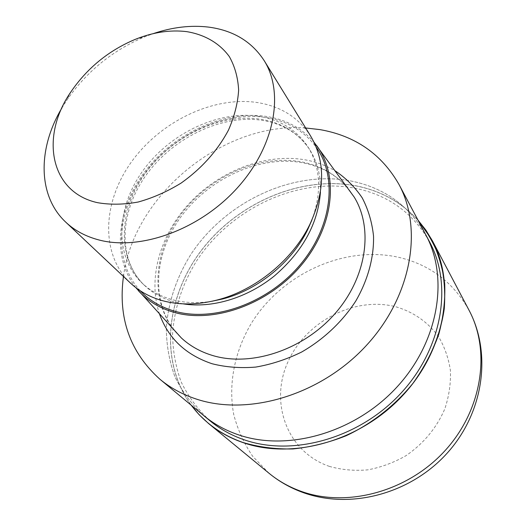 <?xml version="1.0" encoding="UTF-8"?>
<svg xmlns="http://www.w3.org/2000/svg" width="526" height="526" viewBox="0 0 526 526"><rect width="100%" height="100%" fill="white"/><g stroke="black" fill="none" stroke-linecap="round" stroke-linejoin="round"><path stroke-width="0.39" stroke-dasharray="2.63 1.97" d="M356.155 185.921C380.857 190.806 401.516 202.3 418.131 220.394C401.516 202.3 380.857 190.806 356.155 185.921C301.345 175.454 238.686 202.247 202.28 249.291C165.9 296.243 158.885 361.152 191.286 405.27C158.885 361.158 165.9 296.243 202.28 249.291C238.686 202.254 301.345 175.454 356.155 185.921M350.77 180.951C384.105 187.631 409.103 205.554 425.764 234.734C409.103 205.554 384.105 187.631 350.77 180.951C292.397 169.885 225.279 201.852 190.708 254.669C176.335 277.873 168.208 302.338 166.328 328.053C166.433 344.878 169.26 361.02 174.803 376.465C181.904 391.239 191.569 404.297 203.792 415.645C191.569 404.297 181.904 391.232 174.803 376.465C169.26 361.02 166.433 344.878 166.328 328.053C168.215 302.338 176.335 277.873 190.708 254.669C225.279 201.852 292.397 169.885 350.77 180.951M209.992 420.793C197.842 409.517 188.223 396.545 181.128 381.876C175.585 366.537 172.732 350.52 172.574 333.819C174.362 308.295 182.351 284.027 196.54 261.014C230.697 208.638 297.229 177.065 355.129 188.242C388.188 194.968 412.995 212.839 429.558 241.848M176.611 333.122C149.338 302.312 152.869 251.862 181.181 214.161C209.42 176.355 259.39 154.052 301.543 161.89C321.997 165.848 338.284 175.71 350.421 191.464M135.741 287.558C111.085 256.274 117.18 206.619 146.609 169.392C176.006 132.092 225.871 109.743 267.596 116.641C286.696 119.928 302.18 128.462 314.042 142.237M212.202 301.201C197.677 303.528 184.166 302.956 171.667 299.498C159.865 296.138 149.91 290.576 141.79 282.817C113.794 255.761 116.082 207.316 143.368 170.102C170.549 132.776 219.474 109.737 260.015 116.496C281.048 120.191 297.105 130.428 308.177 147.214C320.663 167.787 321.932 192.01 311.977 219.881M130.527 283.12C99.927 254.045 102.425 201.616 131.894 161.304C161.258 120.868 214.108 95.653 258.069 102.649C281.18 106.535 298.735 117.732 310.741 136.234M123.459 276.466C133.939 194.659 223.418 121.736 305.652 127.976M61.831 108.113L66.493 100.67C86.389 71.661 112.544 50.345 144.966 36.715L153.197 33.644M191.05 405.079C158.806 360.889 165.927 296.026 202.332 249.127C238.771 202.148 301.398 175.401 356.181 185.862C380.785 190.728 401.391 202.148 417.986 220.124M159.582 314.219C147.116 278.169 160.581 233.288 190.971 201.55C221.446 169.859 267.024 152.856 306.06 160.009C316.672 162.008 326.436 165.657 335.345 170.97M140.238 290.766C112.702 261.054 116.594 210.656 145.459 172.403C174.251 134.045 224.865 110.67 267.09 117.686C288.018 121.335 304.409 131.204 316.271 147.293M183.081 303.85L174.093 301.871C162.324 298.512 152.389 292.956 144.288 285.21C116.338 258.2 118.547 209.874 145.715 172.778C172.778 135.57 221.538 112.643 261.968 119.435C282.949 123.15 298.965 133.38 310.018 150.14C317.494 162.113 320.972 176.032 320.446 191.898M269.042 473.275L252.723 456.344C243.919 443.431 237.568 429.413 233.682 414.291C228.014 383.52 234.833 350.743 251.776 322.616C282.449 273.632 344.372 245.188 398.669 257.313C429.821 264.617 453.274 282.271 469.047 310.268M329.427 466.404C286.979 451.919 269.496 402.758 287.722 362.381C305.396 321.787 353.965 296.197 395.447 306.665C413.166 311.8 427.474 321.702 438.375 336.357C444.529 346.706 448.54 358.075 450.407 370.475C450.927 383.204 449.086 395.947 444.884 408.695C436.652 427.842 423.673 443.517 405.94 455.713C393.783 462.643 381.041 467.364 367.713 469.863C354.392 471.007 341.63 469.856 329.427 466.404M425.955 235.083L425.764 234.734M354.189 197.072C342.498 178.682 325.344 167.255 302.726 162.81C259.765 154.743 207.717 178.695 179.734 218.514C151.593 258.286 151.074 309.702 181.345 337.942M308.177 147.214L310.018 150.14C299.511 134.084 283.987 124.221 263.441 120.546C223.491 113.754 174.007 136.786 146.708 174.31C119.224 211.827 117.449 259.489 144.288 285.21L141.79 282.817M71.089 91.616L66.493 100.67M135.175 39.391L144.966 36.715"/><path stroke-width="0.79" d="M418.131 220.394C427.625 232.13 435.002 245.379 440.255 260.153C444.148 275.611 445.483 291.831 444.26 308.808C440.551 334.483 429.887 360.159 413.068 383.178C395.059 405.474 371.921 423.64 346.088 435.778C328.526 442.721 310.82 447.113 292.962 448.941C275.354 449.276 258.654 447.113 242.867 442.465C221.216 434.746 204.029 422.345 191.286 405.27C204.029 422.352 221.222 434.746 242.867 442.458C258.654 447.113 275.354 449.27 292.962 448.941C310.82 447.113 328.526 442.721 346.088 435.778C371.921 423.64 395.059 405.474 413.068 383.178C424.055 367.7 432.609 351.44 438.737 334.404C443.365 317.244 445.358 300.359 444.713 283.751C442.596 267.596 438.105 252.618 431.235 238.817L418.131 220.401M203.792 415.645C213.72 423.89 225.161 430.242 238.1 434.706C287.334 451.919 354.544 433.043 396.604 387.412C438.809 341.874 449.165 277.807 425.771 234.734C449.165 277.807 438.809 341.874 396.597 387.412C354.544 433.043 287.334 451.919 238.1 434.706C225.161 430.242 213.72 423.89 203.792 415.645L159.891 379.22C130.034 352.262 117.89 318.013 123.459 276.466M425.955 235.083L429.558 241.848C452.807 284.665 442.649 348.159 400.957 393.198C359.409 438.322 292.903 456.903 244.057 439.756C231.216 435.304 219.868 428.986 209.992 420.793L204.095 415.902M314.042 142.237L354.189 197.072C373.723 228.698 366.668 277.965 334.543 314.147C302.542 350.408 250.435 367.247 212.083 355.346C200.117 351.651 189.866 345.852 181.345 337.942L135.741 287.558M316.461 145.314C339.158 175.283 334.122 226.285 301.214 265.308C268.484 304.416 213.378 323.95 173.652 312.247C159.207 307.999 147.411 300.767 138.259 290.549M311.977 219.881L307.638 229.75C291.792 262.29 257.812 289.984 222.741 298.946L212.202 301.201M153.197 33.644C172.298 27.188 190.714 24.998 208.467 27.089C233.136 30.317 251.704 41.488 264.17 60.615L310.741 136.234C325.555 161.508 325.213 190.984 309.729 224.668C292.509 260.028 255.452 290.234 217.337 299.958C197.414 305.047 178.958 305.244 161.982 300.543C149.594 296.986 139.107 291.18 130.527 283.12L65.855 222.248C37.517 195.928 37.648 148.503 61.831 108.113M264.17 60.615C284.573 93.036 274.684 146.853 237.035 188.236C199.538 229.691 140.462 250.968 98.954 239.968C85.777 236.509 74.745 230.605 65.855 222.248M186.599 31.619C204.634 34.565 219.585 43.158 229.375 56.663C234.879 66.493 237.969 77.644 238.64 90.13C237.818 103.129 234.432 116.443 228.488 130.073C217.468 150.771 201.668 168.445 181.108 183.087C167.176 191.628 152.882 197.94 138.226 202.01C123.748 204.667 110.171 204.884 97.494 202.668C49.799 192.246 39.93 136.155 71.089 91.616C87.349 67.946 108.711 50.535 135.175 39.391C152.987 32.244 170.128 29.653 186.599 31.619M305.652 127.976L320.071 129.633C355.274 135.839 381.567 154.092 398.945 184.389C423.318 229.158 411.483 297.197 365.623 346.272C319.933 395.453 247.746 416.487 195.856 398.912C182.206 394.355 170.22 387.793 159.891 379.22M417.986 220.124L425.843 230.059L432.503 240.993C456.022 284.73 445.509 349.474 402.877 395.328C360.402 441.281 292.574 460.079 242.834 442.53C229.941 438.04 218.52 431.695 208.566 423.509L199.196 414.784L191.05 405.079M335.345 170.97C346.009 178.163 354.965 187.118 362.197 197.842C368.259 209.44 372.04 222.182 373.532 236.082C374.032 257.444 367.944 280.023 355.688 301.181C342.222 321.866 323.424 339.553 301.562 352.072C286.585 359.409 271.317 364.413 255.767 367.076C240.395 368.338 225.832 367.227 212.077 363.742C185.836 354.912 168.34 338.409 159.582 314.219M316.271 147.293C337.883 177.275 332.182 227.363 299.596 265.433C267.175 303.587 213.221 322.504 174.218 311.063C160.496 307.046 149.167 300.28 140.238 290.766M320.446 191.898C318.164 223.34 302.864 251.31 274.539 275.815C247.207 298.032 211.952 308.538 183.081 303.85M300.76 491.205C288.919 486.905 278.346 480.928 269.042 473.275L269.042 473.275C279.122 481.553 290.451 487.97 303.022 492.54C350.691 509.812 410.346 493.75 446.791 453.57C483.341 413.495 492.251 353.972 469.047 310.268L469.047 310.268C490.988 351.184 482.355 410.07 444.74 450.966C407.255 491.955 346.47 507.958 300.76 491.205M307.638 229.75L309.729 224.668M222.741 298.946L217.337 299.958M425.771 234.734L398.945 184.389M432.503 240.993L469.047 310.268M208.566 423.509L269.042 473.275"/></g></svg>
